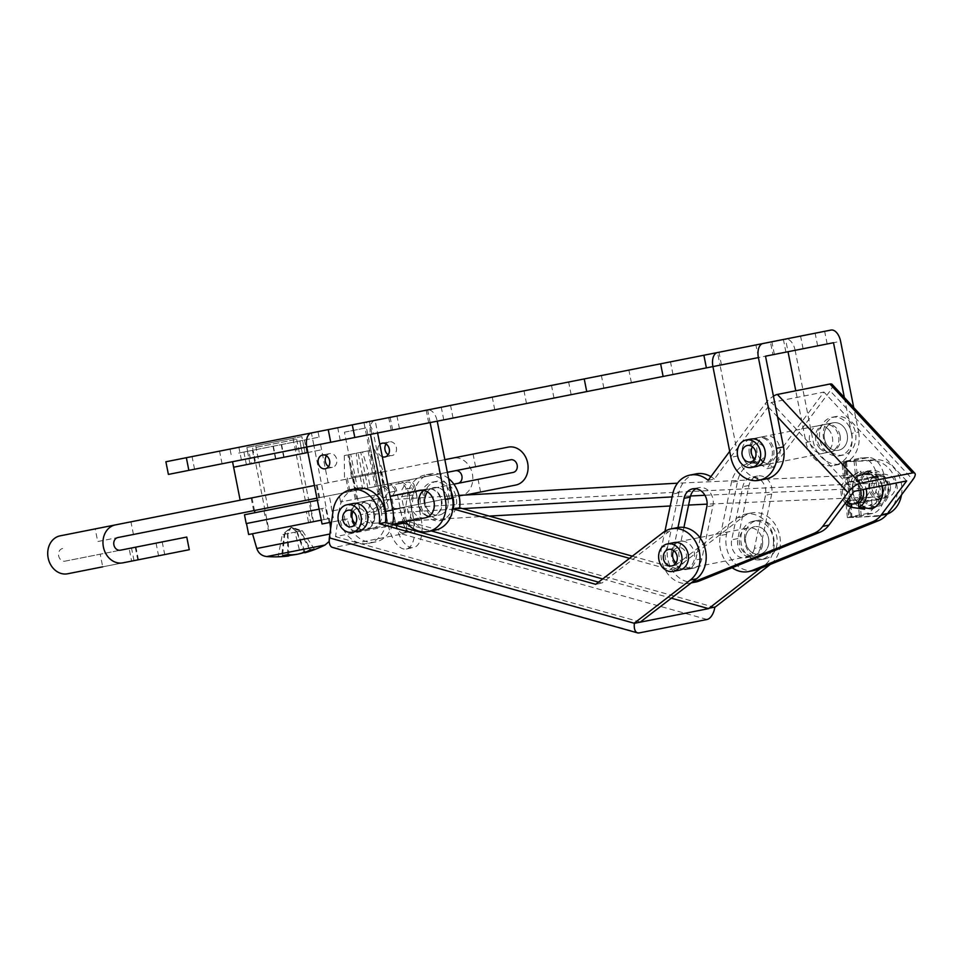 <?xml version="1.0" encoding="UTF-8"?>
<svg xmlns="http://www.w3.org/2000/svg" width="963" height="963" viewBox="0 0 963 963"><rect width="100%" height="100%" fill="white"/><g stroke="black" fill="none" stroke-linecap="round" stroke-linejoin="round"><path stroke-width="0.72" stroke-dasharray="4.82 3.61" d="M819.706 448.276A14.012 11.592 78.8 0 1 815.793 434.108A14.012 11.592 78.8 0 1 824.46 424.502A14.012 11.592 78.8 0 1 834.656 428.21A14.012 11.592 78.8 0 1 838.568 442.39A14.012 11.592 78.8 0 1 829.901 451.996A14.012 11.592 78.8 0 1 819.706 448.276M754.679 570.349A28.023 23.184 78.8 0 1 734.288 562.922A28.023 23.184 78.8 0 1 726.523 534.309L737.622 481.187A28.023 23.184 78.8 0 1 754.896 462.24A28.023 23.184 78.8 0 1 773.024 467.488L830.142 390.834L912.828 479.718M864.196 501.53A18.213 15.071 78.8 0 1 859.116 483.101A18.213 15.071 78.8 0 1 870.371 470.618A18.213 15.071 78.8 0 1 883.637 475.445A18.213 15.071 78.8 0 1 888.717 493.875A18.213 15.071 78.8 0 1 877.449 506.357A18.213 15.071 78.8 0 1 864.196 501.53M760.601 547.128A14.012 11.592 78.8 0 1 751.959 556.602A14.012 11.592 78.8 0 1 741.763 552.894A14.012 11.592 78.8 0 1 737.875 538.582L748.973 485.46A14.012 11.592 78.8 0 1 757.616 475.987A14.012 11.592 78.8 0 1 771.688 494.007L760.601 547.128L754.414 548.356L765.513 495.223A14.012 11.592 78.8 0 0 751.429 477.203A14.012 11.592 78.8 0 0 742.798 486.676L731.699 539.81A14.012 11.592 -101.2 0 0 735.576 554.11A14.012 11.592 -101.2 0 0 745.783 557.83A14.012 11.592 -101.2 0 0 754.414 548.356M726.523 534.309L720.336 535.536A28.023 23.184 -101.2 0 0 728.1 564.149A28.023 23.184 -101.2 0 0 732.157 567.713M882.289 485.761A18.213 15.071 -101.2 0 0 877.449 476.673A18.213 15.071 -101.2 0 0 864.196 471.846A18.213 15.071 -101.2 0 0 852.929 484.329A18.213 15.071 -101.2 0 0 858.021 502.758A18.213 15.071 -101.2 0 0 871.274 507.585A18.213 15.071 -101.2 0 0 880.736 500.182M720.336 535.536L731.435 482.403A28.023 23.184 78.8 0 1 748.708 463.456A28.023 23.184 78.8 0 1 766.837 468.716L773.024 467.488M828.481 429.438A14.012 11.592 -101.2 0 0 818.273 425.73A14.012 11.592 -101.2 0 0 809.618 435.324A14.012 11.592 -101.2 0 0 813.518 449.504A14.012 11.592 -101.2 0 0 823.726 453.212A14.012 11.592 -101.2 0 0 832.381 443.618A14.012 11.592 -101.2 0 0 828.481 429.438M832.164 384.418A11.207 3.768 -42.9 0 1 830.142 390.834M729.713 451.358L765.236 403.678A11.207 3.768 -42.9 0 1 773.421 396.166M708.118 480.344L714.305 479.117L771.411 402.462L823.955 392.049L766.837 468.716M906.64 480.946L823.955 392.049M854.097 491.347L771.411 402.462M695.9 488.735A14.012 11.592 -101.2 0 1 698.885 487.615A14.012 11.592 -101.2 0 1 712.969 505.623L701.871 558.757A14.012 11.592 78.8 0 1 693.24 568.23A14.012 11.592 78.8 0 1 683.044 564.511A14.012 11.592 78.8 0 1 679.156 550.21L672.981 551.438L677.976 527.507M683.911 527.435L679.156 550.21M714.305 479.117A28.023 23.184 -101.2 0 0 710.875 476.649M696.165 473.868A28.023 23.184 -101.2 0 0 678.903 492.815L667.804 545.937L661.617 547.165L664.939 531.263M695.96 581.977A28.023 23.184 78.8 0 1 675.569 574.55A28.023 23.184 78.8 0 1 667.804 545.937M760.987 459.905A14.012 11.592 78.8 0 1 757.074 445.725A14.012 11.592 78.8 0 1 765.741 436.131A14.012 11.592 78.8 0 1 775.937 439.838A14.012 11.592 78.8 0 1 779.837 454.018A14.012 11.592 78.8 0 1 771.182 463.624A14.012 11.592 78.8 0 1 763.105 461.759M754.799 461.133A14.012 11.592 78.8 0 1 750.899 446.952A14.012 11.592 78.8 0 1 759.554 437.346A14.012 11.592 78.8 0 1 769.75 441.066A14.012 11.592 78.8 0 1 773.662 455.246A14.012 11.592 78.8 0 1 764.995 464.84A14.012 11.592 78.8 0 1 754.799 461.133M691.302 582.832A28.023 23.184 78.8 0 1 689.785 583.193A28.023 23.184 78.8 0 1 669.381 575.778A28.023 23.184 78.8 0 1 661.617 547.165M700.27 538.088L695.695 559.985A14.012 11.592 78.8 0 1 687.052 569.446A14.012 11.592 78.8 0 1 676.857 565.738A14.012 11.592 78.8 0 1 672.981 551.438M673.739 550.68A8.402 6.958 78.8 0 1 677.94 547.562A8.402 6.958 78.8 0 1 686.583 556.133A8.402 6.958 78.8 0 1 681.202 564.065A8.402 6.958 78.8 0 1 676.134 562.777M768.835 540.989A14.012 11.592 78.8 0 1 759.867 554.194A14.012 11.592 78.8 0 1 745.458 539.918A14.012 11.592 78.8 0 1 754.426 526.701A14.012 11.592 78.8 0 1 768.835 540.989M773.506 541.194A19.621 16.227 78.8 0 1 760.963 559.696A19.621 16.227 78.8 0 1 740.788 539.713A19.621 16.227 78.8 0 1 753.331 521.212A19.621 16.227 78.8 0 1 773.506 541.194M744.495 538.979A19.621 16.227 78.8 0 1 757.05 520.477A19.621 16.227 78.8 0 1 777.213 540.46A19.621 16.227 78.8 0 1 764.67 558.961A19.621 16.227 78.8 0 1 744.495 538.979M308.413 511.257L310.58 522.247L327.781 518.852L325.602 507.85L308.413 511.257L311.374 510.667L313.541 521.669L310.58 522.247M311.374 510.667L266.282 519.599L306.415 511.654L308.593 522.644L268.46 530.589L313.541 521.669M308.593 522.644L321.293 520.128M248.659 534.513L327.781 518.852M324.05 519.587L321.871 508.584L246.492 523.511L325.602 507.85M306.415 511.654L321.871 508.584M376.184 494.982L340.613 502.024L376.184 494.982L380.71 487.218A6.729 5.947 78.8 0 1 387.86 492.671L383.322 500.423L390.773 498.942L395.456 522.584L402.751 521.139A11.773 5.489 78.8 0 0 402.991 522.235M383.322 500.423L388.005 524.065A28.023 13.085 78.8 0 0 406.29 549.018A28.023 13.085 78.8 0 0 413.681 518.985L408.998 495.331L401.547 496.812L406.23 520.453A11.773 5.489 -101.2 0 1 403.124 533.069A11.773 5.489 -101.2 0 1 395.456 522.584M401.86 489.89L406.386 482.138A6.729 5.947 78.8 0 1 413.524 487.579L408.998 495.331M388.005 524.065L395.299 522.62L389.317 492.382A8.402 7.439 -101.2 0 0 380.385 485.569L406.061 480.489A8.402 7.439 78.8 0 1 414.981 487.29L407.542 488.771A8.402 7.439 -101.2 0 0 398.61 481.969L398.935 483.619L406.386 482.138M395.757 524.703A28.023 13.085 78.8 0 0 413.584 547.574A28.023 13.085 78.8 0 0 420.975 517.54L414.981 487.29M401.547 496.812L406.085 489.06L413.524 487.579M387.86 492.671L395.299 491.19L390.773 498.942M395.299 522.62A28.023 13.085 78.8 0 0 395.528 523.716M406.085 489.06A6.729 5.947 -101.2 0 0 398.935 483.619L388.161 485.749A6.729 5.947 78.8 0 1 395.299 491.19M403.256 523.222A11.773 5.489 78.8 0 0 410.419 531.624A11.773 5.489 78.8 0 0 413.524 519.009L407.542 488.771M380.71 487.218L388.161 485.749L387.836 484.1A8.402 7.439 78.8 0 1 396.756 490.901L402.751 521.139M380.385 485.569L406.061 480.489M377.58 486.134L375.161 486.604L368.083 450.865L358.019 452.863L365.085 488.602L362.666 489.084L382.973 485.063L377.58 486.134L374.86 472.388L376.184 472.123L369.84 450.515L368.083 450.865M365.085 488.602L355.371 490.528L352.651 476.781L351.339 477.046L348.967 454.656L344.285 455.583L362.545 451.96L368.889 473.567L367.565 473.832L370.286 487.579L355.371 490.528M370.286 487.579L375.161 486.604M357.899 498.593L379.663 494.284L357.899 498.593M357.791 490.047L350.725 454.307L347.86 454.873L360.788 452.309L367.866 488.048M362.545 451.96L360.788 452.309M374.86 472.388L359.945 475.337L362.666 489.084M350.725 454.307L348.967 454.656M358.019 452.863L356.262 453.212L358.633 475.602L359.945 475.337M352.651 476.781L367.565 473.832M369.84 450.515L356.262 453.212M351.339 477.046L368.889 473.567M376.184 472.123L358.633 475.602M353.132 511.534A8.402 6.958 78.8 0 1 357.333 508.428A8.402 6.958 78.8 0 1 365.723 515.036A8.402 6.958 78.8 0 1 360.595 524.919A8.402 6.958 78.8 0 1 355.528 523.643M447.807 498.593A14.012 11.592 78.8 0 1 439.26 515.061A14.012 11.592 78.8 0 1 425.273 504.034A14.012 11.592 78.8 0 1 433.819 487.567A14.012 11.592 78.8 0 1 447.807 498.593M452.321 497.498A19.621 16.227 78.8 0 1 440.344 520.562A19.621 16.227 78.8 0 1 420.759 505.118A19.621 16.227 78.8 0 1 432.724 482.066A19.621 16.227 78.8 0 1 452.321 497.498M424.466 504.383A19.621 16.227 78.8 0 1 436.432 481.331A19.621 16.227 78.8 0 1 456.029 496.764A19.621 16.227 78.8 0 1 444.063 519.827A19.621 16.227 78.8 0 1 424.466 504.383M307.919 511.353L265.728 519.707L307.919 511.353M306.186 502.554L263.994 510.908L306.186 502.554M244.47 514.772L317.369 500.339M246.215 523.571L319.114 509.138M301.84 436.564L246.853 447.446L301.84 436.564L305.102 453.055L250.115 463.937L305.102 453.055L302.599 440.404L299.818 440.958L302.322 453.609L246.396 464.684L302.322 453.609M299.818 440.958L295.268 441.861L297.772 454.5M241.232 465.707L321.594 449.793L241.232 465.707M254.93 462.986L252.426 450.347L295.268 441.861M252.426 450.347L243.892 452.032L248.839 451.057L251.343 463.697M302.599 440.404L248.839 451.057M238.728 453.055L319.09 437.142L238.728 453.055M304.452 440.043L306.956 452.682M247.479 451.322L249.983 463.973M243.892 452.032L246.396 464.684M312.903 445.797L232.54 461.71L312.903 445.797M272.986 446.266L275.49 458.918M273.384 446.194L275.887 458.833M299.902 440.946L302.406 453.585M281.208 444.641L283.712 457.293M281.617 444.557L284.121 457.208M319.09 437.142L318.007 431.641L230.025 449.059L311.41 432.953L313.914 445.592L377.592 432.989L375.089 420.337A12.892 7.247 78.8 0 0 370.478 434.397L377.592 432.989M766.175 478.9A28.023 23.184 78.8 0 1 737.995 455.908L720.035 365.182L833.501 342.72M606.269 387.704L631.391 382.732L606.269 387.704M196.934 468.752L222.056 463.781L196.934 468.752M472.075 414.283L672.993 374.499L472.075 414.283M721.456 364.905L718.952 352.253L717.531 352.53L720.035 365.182L721.456 364.905L712.921 366.59M392.471 524.438A28.023 23.184 78.8 0 1 375.534 541.964A28.023 23.184 78.8 0 1 347.354 518.973L329.165 522.572L313.914 445.592L306.812 447.001M168.393 474.41L827.157 343.972L772.952 354.697L770.448 342.058L785.519 339.072A12.892 7.247 -101.2 0 1 795.137 350.315L840.603 341.311M374.342 433.627L399.452 428.655L374.342 433.627M528.868 403.028L553.99 398.056L528.868 403.028M526.364 390.388L551.486 385.417L526.364 390.388M371.838 420.987L396.949 416.016L371.838 420.987M830.997 330.068L785.519 339.072L788.023 351.724M430.124 422.588L427.62 409.937L363.954 422.54A12.892 7.247 -101.2 0 1 373.572 433.783L437.238 421.18A12.892 7.247 78.8 0 0 427.62 409.937L824.653 331.32L755.919 344.935L758.423 357.574M165.889 461.759L363.954 422.54L381.697 512.172L388.811 510.763L373.572 433.783M328.227 429.618L390.147 417.352L328.227 429.618M469.571 401.631L670.489 361.847L469.571 401.631M194.43 456.113L219.552 451.141L194.43 456.113M603.765 375.064L628.887 370.093L603.765 375.064M372.813 528.218A14.012 11.592 78.8 0 1 358.718 516.722A14.012 11.592 78.8 0 1 367.372 500.724A14.012 11.592 78.8 0 1 381.456 512.22A14.012 11.592 78.8 0 1 372.813 528.218L365.699 529.626A14.012 11.592 78.8 0 1 351.615 518.13A14.012 11.592 78.8 0 1 360.258 502.132A14.012 11.592 78.8 0 1 374.354 513.628A14.012 11.592 78.8 0 1 365.699 529.626M326.433 455.824A7.006 5.79 78.8 0 1 329.683 453.609A7.006 5.79 78.8 0 1 336.725 459.363A7.006 5.79 78.8 0 1 332.404 467.356A7.006 5.79 78.8 0 1 328.552 466.561M844.346 397.514L851.461 433.434L858.575 432.026L853.736 407.602M749.358 453.657A14.012 11.592 78.8 0 1 758.013 437.659A14.012 11.592 78.8 0 1 772.097 449.155A14.012 11.592 78.8 0 1 763.454 465.153A14.012 11.592 78.8 0 1 749.358 453.657M382.287 456.751A7.006 5.79 78.8 0 1 377.905 451.214A7.006 5.79 78.8 0 1 379.855 444.425M432.459 516.409L425.357 517.817A14.012 11.592 78.8 0 1 411.261 506.321A14.012 11.592 78.8 0 1 419.904 490.323L427.018 488.915A14.012 11.592 78.8 0 1 441.102 500.411A14.012 11.592 78.8 0 1 432.459 516.409A14.012 11.592 78.8 0 1 418.375 504.913A14.012 11.592 78.8 0 1 427.018 488.915M405.664 521.705A28.023 23.184 78.8 0 1 399.898 508.572L381.697 512.172M840.097 435.685A14.012 11.592 78.8 0 1 831.442 451.683A14.012 11.592 78.8 0 1 817.358 440.187A14.012 11.592 78.8 0 1 826.001 424.189A14.012 11.592 78.8 0 1 840.097 435.685M851.461 433.434A28.023 23.184 78.8 0 1 834.175 465.43A28.023 23.184 78.8 0 1 805.983 442.438L795.763 390.797M858.575 432.026A28.023 23.184 78.8 0 1 841.277 464.022A28.023 23.184 78.8 0 1 813.097 441.042L795.137 350.315M329.165 522.572L322.051 523.98M332.404 467.356L325.301 468.764M329.683 453.609L322.581 455.018M347.354 518.973L331.537 522.102M375.534 541.964L368.432 543.373A28.023 23.184 78.8 0 1 340.24 520.381M386.019 522.62A28.023 23.184 78.8 0 1 368.432 543.373M367.372 500.724L360.258 502.132M763.454 465.153L756.34 466.561A14.012 11.592 78.8 0 1 742.256 455.066A14.012 11.592 78.8 0 1 750.899 439.068L833.115 422.793A14.012 11.592 78.8 0 1 847.199 434.277A14.012 11.592 78.8 0 1 838.556 450.275A14.012 11.592 78.8 0 1 824.46 438.791A14.012 11.592 78.8 0 1 833.115 422.793A14.012 11.592 78.8 0 1 844.972 428.667A14.012 11.592 78.8 0 1 838.556 450.275A14.012 11.592 78.8 0 1 826.687 444.4A14.012 11.592 78.8 0 1 833.115 422.793L826.001 424.189M382.227 443.209L389.329 441.8A7.006 5.79 78.8 0 1 396.383 447.554A7.006 5.79 78.8 0 1 392.061 455.547A7.006 5.79 78.8 0 1 388.197 454.741M386.079 444.015A7.006 5.79 78.8 0 1 389.329 441.8M384.947 456.956L392.061 455.547M399.898 508.572L388.811 510.763M435.18 530.156A28.023 23.184 78.8 0 1 407 507.164M632.342 556.169L676.074 568.411L669.887 569.639L737.177 517.901A28.023 23.184 78.8 0 1 745.386 514.146A28.023 23.184 78.8 0 1 772.085 531.913A28.023 23.184 78.8 0 1 764.49 565.365L760.71 568.278M676.074 568.411L743.352 516.686A28.023 23.184 78.8 0 1 751.573 512.918A28.023 23.184 78.8 0 1 778.273 530.685A28.023 23.184 78.8 0 1 770.677 564.149L770.388 564.366M768.691 543.686A14.012 11.592 78.8 0 1 759.867 554.194A14.012 11.592 78.8 0 1 745.603 537.222A14.012 11.592 78.8 0 1 754.426 526.701A14.012 11.592 78.8 0 1 768.691 543.686M427.428 491.816A14.012 11.592 78.8 0 1 433.819 487.567A14.012 11.592 78.8 0 1 448.072 504.54A14.012 11.592 78.8 0 1 439.26 515.061A14.012 11.592 78.8 0 1 424.996 498.076M714.775 607.4L409.696 521.946L413.464 494.85A28.023 23.184 78.8 0 1 431.099 473.82A28.023 23.184 78.8 0 1 448.589 478.551M762.503 544.914A14.012 11.592 -101.2 0 0 748.239 527.929A14.012 11.592 -101.2 0 0 739.428 538.449A14.012 11.592 -101.2 0 0 753.692 555.422A14.012 11.592 -101.2 0 0 762.503 544.914M418.821 499.303A14.012 11.592 -101.2 0 0 433.073 516.276A14.012 11.592 -101.2 0 0 441.897 505.768A14.012 11.592 -101.2 0 0 427.632 488.795A14.012 11.592 -101.2 0 0 423.937 490.372M403.666 522.102L407.277 496.065A28.023 23.184 78.8 0 1 424.912 475.048A28.023 23.184 78.8 0 1 451.214 491.792M407.939 524.402L431.231 530.938M602.694 578.968L671.319 598.192M629.525 558.335L669.887 569.639M409.696 521.946A11.207 5.814 -74.4 0 1 402.016 534.008L334.029 547.466A11.207 5.814 -74.4 0 1 332.5 547.429M394.409 524.979L335.533 536.632L339.289 509.535A28.023 23.184 78.8 0 1 356.924 488.506M335.533 536.632L640.6 622.098M350.821 512.761A14.012 11.592 -101.2 0 0 365.085 529.746A14.012 11.592 -101.2 0 0 373.897 519.226A14.012 11.592 -101.2 0 0 359.644 502.253A14.012 11.592 -101.2 0 0 350.821 512.761M598.529 582.158L601.899 583.096L669.177 531.371A28.023 23.184 78.8 0 1 677.398 527.604M671.44 551.907A14.012 11.592 -101.2 0 0 685.692 568.88A14.012 11.592 -101.2 0 0 694.516 558.371A14.012 11.592 -101.2 0 0 680.251 541.399A14.012 11.592 -101.2 0 0 671.44 551.907M365.085 529.746L358.91 530.974A14.012 11.592 78.8 0 1 344.646 513.989A14.012 11.592 78.8 0 1 353.457 503.48L390.111 496.222M685.692 568.88L679.517 570.108A14.012 11.592 78.8 0 1 665.252 553.135A14.012 11.592 78.8 0 1 674.064 542.614L699.848 537.51M595.712 584.324L601.899 583.096M366.891 513.11L371.995 523.366L376.557 511.197L365.615 513.435L366.891 513.11L372.621 497.955L379.338 492.863L376.557 511.197L385.982 503.517L388.402 499.833L366.891 513.11M344.465 432.182L366.458 427.837L344.465 432.182L360.812 514.772L365.615 513.435M846.465 501.603A11.207 9.269 78.8 0 1 842.649 494.681A11.207 9.269 78.8 0 1 849.559 481.885A11.207 9.269 78.8 0 1 860.597 490.059M470.04 454.68L437.334 461.157L470.04 454.68M472.544 467.332L439.838 473.796L472.544 467.332M115.391 524.907L95.205 528.904L97.708 541.543L133.448 534.465L97.708 541.543M349.148 478.611L381.842 472.147L349.148 478.611M256.772 496.908L317.128 484.955L256.772 496.908M444.858 459.664L314.432 485.496M513.159 472.424L391.532 496.511L394.036 509.15L460.41 496.017A19.332 16.046 78.8 0 0 472.388 473.928A19.332 16.046 78.8 0 0 452.899 458.075L508.151 447.133M452.899 458.075L60.127 535.849M351.651 491.262L384.345 484.786L351.651 491.262M259.276 509.559L319.644 497.606L259.276 509.559M447.362 472.315L316.935 498.136M510.655 459.784L117.895 537.547M460.41 496.017L515.662 485.075M62.631 548.489A6.44 5.345 78.8 0 0 58.647 555.856A6.44 5.345 78.8 0 0 65.135 561.14L120.399 550.198M391.532 496.511L478.081 479.369L449.179 485.099L451.683 497.739L424.731 503.071L465.574 494.994M451.683 497.739L394.036 509.15M449.179 485.099L453.874 484.16M446.784 485.569L449.288 498.22M416.088 491.648L418.592 504.287M443.04 486.315L445.544 498.954M422.227 490.432L424.731 503.071M67.639 573.779L158.57 555.783L102.716 566.834L100.212 554.194L129.126 548.465L131.63 561.116M122.903 562.837L189.278 549.704M65.135 561.14L129.126 548.465M134.013 560.647L131.51 547.995M138.455 559.756L135.952 547.116L135.265 547.249L186.774 537.053M135.952 547.116L100.212 554.194M156.066 543.132L158.57 555.783M135.265 547.249L137.769 559.9M162.205 541.916L164.721 554.568M901.488 494.922A28.023 23.184 78.8 0 0 901.777 486.327A28.023 23.184 78.8 0 0 875.812 459.736L843.576 461.759L853.976 460.374L855.565 476.516L868.855 473.88L861.897 474.253A11.773 6.572 -93.1 0 1 862.415 474.193A11.773 6.572 -93.1 0 1 869.577 485.123A11.773 6.572 -93.1 0 1 864.184 497.63L845.791 501.446L850.449 501.362L852.038 517.504L850.173 517.071L859.453 516.036L857.864 499.893L871.154 497.257A11.773 6.572 86.9 0 0 876.535 484.75A11.773 6.572 86.9 0 0 869.372 473.82A11.773 6.572 86.9 0 0 868.855 473.88M853.976 460.374L867.266 457.738A28.023 15.649 -93.1 0 1 868.506 457.581A28.023 15.649 -93.1 0 1 885.551 483.619A28.023 15.649 -93.1 0 1 872.743 513.399L859.453 516.036M887.152 514.158A28.023 23.184 78.8 0 1 883.998 515.061A28.023 23.184 78.8 0 1 881.289 515.398L852.038 517.504M867.266 457.738L860.308 458.111L841.903 461.927L871.178 460.651A28.023 23.184 78.8 0 1 897.131 487.242A28.023 23.184 78.8 0 1 879.363 515.975A28.023 23.184 78.8 0 1 876.655 516.324L847.38 517.588L848.776 517.143L847.187 501.001M860.308 458.111A28.023 15.649 -93.1 0 1 861.548 457.955A28.023 15.649 -93.1 0 1 878.593 483.992A28.023 15.649 -93.1 0 1 865.773 513.773L848.776 517.143M857.864 499.893L848.584 500.929L850.173 517.071M844.695 461.409L846.284 477.552L855.565 476.516M848.584 500.929L850.449 501.362L848.15 477.985L846.284 477.552M846.561 461.843L848.15 477.985L843.492 478.069L861.897 474.253M845.634 462.023L851.111 517.685M872.021 504.841L871.503 499.592L851.412 503.565A11.773 9.738 78.8 0 1 844.07 492.984A11.773 9.738 78.8 0 1 849.27 481.729L869.36 477.756L868.843 472.508A16.816 13.903 -101.2 0 0 859.983 489.228A16.816 13.903 -101.2 0 0 872.021 504.841L864.293 506.369L864.437 507.838M869.36 477.756A11.773 9.738 78.8 0 1 871.623 476.938A11.773 9.738 78.8 0 1 876.33 477.383L875.812 472.135L868.084 473.664L867.795 470.799L855.866 477.552A15.42 12.748 78.8 0 1 866.098 488.963M871.539 508.861L871.262 505.996L878.99 504.468A16.816 13.903 -101.2 0 0 887.85 487.747A16.816 13.903 -101.2 0 0 875.812 472.135M878.99 504.468L878.473 499.219A11.773 9.738 78.8 0 1 876.198 500.038A11.773 9.738 78.8 0 1 871.503 499.592M855.842 460.808L861.319 516.469M888.307 487.049A11.773 9.738 78.8 0 1 880.832 499.111A11.773 9.738 78.8 0 1 868.795 488.097A11.773 9.738 78.8 0 1 876.27 476.023A11.773 9.738 78.8 0 1 888.307 487.049M858.382 503.192L878.473 499.219M876.33 477.383L856.239 481.356A11.773 9.738 78.8 0 1 863.137 489.553M864.293 506.369A16.816 13.903 78.8 0 1 852.255 490.769A16.816 13.903 78.8 0 1 861.115 474.037L868.843 472.508M856.239 481.356L855.866 477.552M849.27 481.729L848.897 477.925L860.838 471.172L861.115 474.037M868.084 473.664A16.816 13.903 78.8 0 1 880.122 489.276A16.816 13.903 78.8 0 1 871.262 505.996M845.297 503.168A15.42 12.748 78.8 0 1 841.06 493.152A15.42 12.748 78.8 0 1 847.5 478.611A15.42 12.748 78.8 0 1 848.897 477.925M867.795 470.799A19.621 16.227 78.8 0 1 881.879 485.846M864.581 509.234A19.621 16.227 78.8 0 1 849.932 490.889A19.621 16.227 78.8 0 1 858.129 472.388A19.621 16.227 78.8 0 1 860.838 471.172M257.542 496.752L316.309 485.123L257.542 496.752M260.479 511.606L319.247 499.966L260.479 511.606M302.551 503.276L268.388 510.041L302.551 503.276M320.523 484.281L240.16 500.194L320.523 484.281M289.803 438.935L255.652 445.7L289.803 438.935M752.428 446.76A8.402 6.958 78.8 0 1 756.629 443.642A8.402 6.958 78.8 0 1 763.743 447.169A8.402 6.958 78.8 0 1 759.891 460.145A8.402 6.958 78.8 0 1 754.823 458.857M848.632 425.526A19.621 16.227 78.8 0 1 839.64 455.776A19.621 16.227 78.8 0 1 823.028 447.542A19.621 16.227 78.8 0 1 832.02 417.292A19.621 16.227 78.8 0 1 848.632 425.526M826.748 446.808A19.621 16.227 78.8 0 1 835.728 416.558A19.621 16.227 78.8 0 1 852.339 424.791A19.621 16.227 78.8 0 1 843.347 455.042A19.621 16.227 78.8 0 1 826.748 446.808M278.138 556.47C289.815 556.241 291.295 555.94 282.544 555.603L284.759 534.224L291.223 527.23L282.291 534.706L294.967 532.202L300.263 553.34A111.997 62.776 84 0 0 304.826 551.185A109.12 82.686 -139.1 0 0 307.45 550.716A109.12 82.686 -139.1 0 0 310.05 550.15L304.344 552.87L296.736 531.853L302.334 530.745L287.877 533.598L282.291 534.706L278.138 556.47A109.12 56.191 106.7 0 0 281.69 555.771L288.84 555.591M287.781 554.568L287.492 533.683L291.223 527.23L300.48 531.107L310.905 549.981M325.025 545.022L271.795 555.567M296.604 554.399L300.263 553.34M314.456 549.283L302.334 530.745L291.223 527.23L284.145 534.345L281.69 555.771M310.05 550.15L299.854 531.227L296.736 531.853L291.223 527.23L299.854 531.227L297.122 531.769L291.223 527.23L287.877 533.598L288.804 554.664M304.826 551.185L297.122 531.769L294.967 532.202M259.167 532.431L329.49 518.503L259.167 532.431M309.195 522.524L269.014 530.481L309.195 522.524M256.483 447.253L296.664 439.297L256.483 447.253M737.875 538.582L731.699 539.81M737.622 481.187L731.435 482.403M748.973 485.46L742.798 486.676M771.688 494.007L765.513 495.223M777.526 416.895L765.236 403.678M678.903 492.815L672.716 494.031M712.969 505.623L706.794 506.851M701.871 558.757L695.695 559.985M380.951 494.031L379.314 485.785M413.681 518.985L420.975 517.54M355.275 499.111L353.65 490.865M406.23 520.453L413.524 519.009M396.756 490.901L389.317 492.382M774.384 354.42L771.881 341.769M391.231 430.28L388.727 417.641M494.765 409.781L492.262 397.141M443.774 419.88L441.271 407.241M571.143 394.661L568.639 382.01M241.4 459.953L238.896 447.301M817.647 345.849L815.143 333.21M803.082 348.738L800.578 336.087M340.24 440.38L337.736 427.741M805.983 442.438L813.097 441.042M737.995 455.908L730.881 457.317M743.352 516.686L737.177 517.901M770.677 564.149L764.49 565.365M333.102 510.763L339.289 509.535M413.464 494.85L407.277 496.065M402.016 534.008L707.083 619.474M639.095 632.932L334.029 547.466M663.001 532.599L669.177 531.371M870.083 488.06A11.207 7.415 -92.2 0 1 869.902 486.748A11.207 7.415 -92.2 0 1 876.824 474.278A11.207 7.415 -92.2 0 1 884.419 482.896A11.207 7.415 -92.2 0 1 884.6 484.196A11.207 7.415 -92.2 0 1 877.678 496.679A11.207 7.415 -92.2 0 1 870.083 488.06L704.916 495.271M690.531 495.981L672.114 496.908M462.565 508.608L366.999 514.603M884.419 482.896C730.387 488.807 561.826 497.69 378.724 509.547M890.426 486.568A11.207 9.269 78.8 0 1 883.312 498.052A11.207 9.269 78.8 0 1 872.033 488.855A11.207 9.269 78.8 0 1 871.84 487.543A11.207 9.269 78.8 0 1 878.954 476.059A11.207 9.269 78.8 0 1 890.233 485.256A11.207 9.269 78.8 0 1 890.426 486.568M881.289 515.398L876.655 516.324M872.743 513.399L865.773 513.773M875.812 459.736L871.178 460.651M871.154 497.257L864.184 497.63M844.888 477.624L843.311 461.482M329.876 534.032L256.796 548.501M870.371 470.618L864.196 471.846M754.896 462.24L748.708 463.456M824.46 424.502L818.273 425.73M757.616 475.987L751.429 477.203M751.959 556.602L745.783 557.83M829.901 451.996L823.726 453.212M877.449 506.357L871.274 507.585M771.182 463.624L764.995 464.84M691.181 582.916L689.785 583.193M765.741 436.131L759.554 437.346M698.885 487.615L692.71 488.831M693.24 568.23L687.052 569.446M668.671 549.404L677.94 547.562M671.933 565.895L681.202 564.065M679.517 570.108L753.692 555.422M700.414 537.402L748.239 527.929M753.331 521.212L757.05 520.477M760.963 559.696L764.67 558.961M266.282 519.599L268.46 530.589M331.164 506.743L333.342 517.745M406.29 549.018L413.584 547.574M403.124 533.069L410.419 531.624M340.613 502.024L338.988 493.766M379.663 494.284L370.948 450.299M356.563 498.858L347.86 454.873M380.253 471.316L382.973 485.063M347.258 477.853L349.978 491.599M344.285 455.583L344.513 478.394M374.523 449.589L382.997 470.775M348.064 510.258L357.333 508.428M351.326 526.761L360.595 524.919M358.91 530.974L392.507 524.317M425.357 517.817L433.073 516.276M419.904 490.323L427.632 488.795M432.724 482.066L436.432 481.331M440.344 520.562L444.063 519.827M263.994 510.908L265.728 519.707M310.17 501.759L311.916 510.559M329.695 497.895L331.441 506.694M328.13 482.776L320.51 444.292M246.853 447.446L247.611 451.298M231.12 454.56L230.025 449.059M553.99 398.056L551.486 385.417M392.651 430.004L390.147 417.352M526.496 403.509L523.992 390.858M603.897 388.173L601.394 375.534M371.971 434.096L369.467 421.457M399.452 428.655L396.949 416.016M631.391 382.732L628.887 370.093M827.157 343.972L824.653 331.32M428.704 422.865L426.2 410.226M785.916 352.133L783.413 339.494M453.055 418.05L450.552 405.399M194.562 469.234L192.058 456.582M222.056 463.781L219.552 451.141M672.993 374.499L670.489 361.847M834.175 465.43L841.277 464.022M758.013 437.659L750.899 439.068M831.442 451.683L756.34 466.561M751.573 512.918L745.386 514.146M431.099 473.82L424.912 475.048M359.644 502.253L353.457 503.48M680.251 541.399L674.064 542.614M360.812 514.772C360.824 519.189 364.556 522.054 371.995 523.366L489.24 516.072M858.912 502.891L883.312 498.052C885.996 496.463 894.41 498.942 896.023 484.774C894.386 479.249 892.304 476.228 889.752 475.686C884.66 473.88 885.984 474.241 876.824 474.278L677.507 483.185M458.966 495.391L388.402 499.833C385.08 500.712 382.058 498.389 379.338 492.863L366.458 427.837M849.559 481.885L880.519 475.71C877.269 475.806 875.006 479.55 873.706 486.941C876.402 493.947 879.351 497.185 882.565 496.655L707.107 504.143M688.593 505.057L670.224 505.984M439.838 473.796L437.334 461.157M475.578 466.73L473.074 454.079M133.448 534.465L130.944 521.826M251.15 498.015L253.654 510.667M381.842 472.147L384.345 484.786M346.102 479.225L348.606 491.864M317.128 484.955L319.644 497.606M480.585 492.021L478.081 479.369M444.846 499.099L442.342 486.447M868.506 457.581L861.548 457.955M869.372 473.82L862.415 474.193M883.998 515.061L879.363 515.975M847.464 501.278L849.053 517.42M847.38 517.588L845.791 501.446M843.492 478.069L841.903 461.927M843.576 461.759L845.165 477.901M880.832 499.111L876.198 500.038M876.27 476.023L871.623 476.938M847.5 478.611L858.129 472.388M316.309 485.123L319.247 499.966M251.981 497.859L254.485 510.498M255.652 445.7L268.388 510.041M293.041 438.297L305.777 502.638M747.36 445.484L756.629 443.642M750.622 461.975L759.891 460.145M832.02 417.292L835.728 416.558M839.64 455.776L843.347 455.042M329.202 541.411L331.152 533.779L330.61 528.771M329.912 522.428L329.49 518.503M252.679 448.012L269.014 530.481M296.664 439.297L312.999 521.777"/><path stroke-width="1.44" d="M914.85 473.302A11.207 3.768 137.1 0 0 912.623 472.917L829.937 384.02A11.207 3.768 -42.9 0 1 832.164 384.418L914.85 473.302A11.207 3.768 137.1 0 1 912.828 479.718L887.645 513.508A28.023 23.184 78.8 0 1 878.593 520.646L758.158 569.314A28.023 23.184 78.8 0 1 754.679 570.349L748.504 571.577A28.023 23.184 -101.2 0 0 751.983 570.529L872.406 521.862A28.023 23.184 -101.2 0 0 881.458 514.736L906.64 480.946L854.097 491.347L828.926 525.136A28.023 23.184 78.8 0 1 819.862 532.274L699.439 580.942A28.023 23.184 78.8 0 1 695.96 581.977L691.181 582.916M912.623 472.917L860.079 483.318A11.207 3.768 137.1 0 0 847.922 492.562L822.739 526.364A28.023 23.184 78.8 0 1 813.687 533.49L693.264 582.158A28.023 23.184 78.8 0 1 691.302 582.832M732.157 567.713A28.023 23.184 -101.2 0 0 748.504 571.577M664.939 531.263L672.716 494.031A28.023 23.184 78.8 0 1 689.99 475.084A28.023 23.184 78.8 0 1 708.118 480.344L729.713 451.358M773.421 396.166A11.207 3.768 -42.9 0 1 777.394 394.433L860.079 483.318M829.937 384.02L777.394 394.433M880.736 500.182A18.213 15.071 -101.2 0 0 882.289 485.761M695.9 488.735A14.012 11.592 -101.2 0 0 690.254 497.089L683.911 527.435M710.875 476.649A28.023 23.184 -101.2 0 0 696.165 473.868L689.99 475.084M763.105 461.759A14.012 11.592 78.8 0 1 760.987 459.905M677.976 527.507L684.079 498.304A14.012 11.592 78.8 0 1 692.71 488.831A14.012 11.592 78.8 0 1 706.794 506.851L700.27 538.088M676.134 562.777A8.402 6.958 78.8 0 1 672.559 555.495A8.402 6.958 78.8 0 1 673.739 550.68M663.29 557.324A8.402 6.958 78.8 0 1 668.671 549.404A8.402 6.958 78.8 0 1 677.314 557.962A8.402 6.958 78.8 0 1 671.933 565.895A8.402 6.958 78.8 0 1 663.29 557.324M681.985 558.179A14.012 11.592 78.8 0 1 673.029 571.396A14.012 11.592 78.8 0 1 658.62 557.12A14.012 11.592 78.8 0 1 667.576 543.902A14.012 11.592 78.8 0 1 681.985 558.179M321.293 520.128L248.659 534.513L246.492 523.511M395.528 523.716A28.023 13.085 78.8 0 0 395.757 524.703M402.991 522.235A11.773 5.489 78.8 0 0 403.256 523.222M355.528 523.643A8.402 6.958 78.8 0 1 352.205 518.299A8.402 6.958 78.8 0 1 353.132 511.534M342.936 520.14A8.402 6.958 78.8 0 1 348.064 510.258A8.402 6.958 78.8 0 1 356.454 516.878A8.402 6.958 78.8 0 1 351.326 526.761A8.402 6.958 78.8 0 1 342.936 520.14M360.956 515.783A14.012 11.592 78.8 0 1 352.41 532.25A14.012 11.592 78.8 0 1 338.422 521.224A14.012 11.592 78.8 0 1 346.969 504.756A14.012 11.592 78.8 0 1 360.956 515.783M317.369 500.339L244.47 514.772L246.215 523.571L319.114 509.138M307.895 452.502L233.624 467.211L307.895 452.502M331.537 522.102L322.051 523.98L306.812 447.001A12.892 7.247 -101.2 0 1 311.41 432.953L318.007 431.641M772.952 354.697L765.513 356.178L783.473 446.904A28.023 23.184 78.8 0 1 766.175 478.9L759.073 480.308A28.023 23.184 78.8 0 1 730.881 457.317L712.921 366.59L168.393 474.41L165.889 461.759L718.952 352.253M844.346 397.514L833.501 342.72L765.513 356.178M853.736 407.602L840.603 341.311A12.892 7.247 78.8 0 0 830.997 330.068L763.009 343.526A12.892 7.247 78.8 0 0 758.399 357.586L712.921 366.59A12.892 7.247 -101.2 0 1 717.531 352.53L763.009 343.526M770.448 342.058L755.919 344.935M377.592 432.989L392.832 509.969A28.023 23.184 78.8 0 1 392.471 524.438M328.552 466.561A7.006 5.79 78.8 0 1 326.433 455.824M783.473 446.904L776.359 448.313L758.399 357.586M379.855 444.425A7.006 5.79 78.8 0 1 382.227 443.209A7.006 5.79 78.8 0 1 389.269 448.963A7.006 5.79 78.8 0 1 384.947 456.956A7.006 5.79 78.8 0 1 382.287 456.751M390.111 496.222L419.904 490.323A14.012 11.592 78.8 0 1 434 501.819A14.012 11.592 78.8 0 1 425.357 517.817L392.507 524.317M430.124 422.588L445.363 499.568A28.023 23.184 78.8 0 1 428.078 531.552A28.023 23.184 78.8 0 1 405.664 521.705M795.763 390.797L788.023 351.724M392.832 509.969L385.718 511.377L370.478 434.397M325.301 468.764A7.006 5.79 78.8 0 1 318.247 463.022A7.006 5.79 78.8 0 1 322.581 455.018A7.006 5.79 78.8 0 1 329.623 460.771A7.006 5.79 78.8 0 1 325.301 468.764M385.718 511.377A28.023 23.184 78.8 0 1 386.019 522.62M776.359 448.313A28.023 23.184 78.8 0 1 759.073 480.308M746.265 439.983L750.899 439.068A14.012 11.592 78.8 0 1 764.995 450.564A14.012 11.592 78.8 0 1 756.34 466.561L751.706 467.476A14.012 11.592 78.8 0 1 739.849 461.59A14.012 11.592 78.8 0 1 746.265 439.983A14.012 11.592 78.8 0 1 758.134 445.869A14.012 11.592 78.8 0 1 751.706 467.476M445.363 499.568L452.478 498.16L437.238 421.18M388.197 454.741A7.006 5.79 78.8 0 1 386.079 444.015M452.478 498.16A28.023 23.184 78.8 0 1 435.18 530.156L428.078 531.552M424.996 498.076A14.012 11.592 78.8 0 1 427.428 491.816M770.388 564.366L714.775 607.4A11.207 5.814 105.6 0 1 707.083 619.474L639.095 632.932A11.207 5.814 105.6 0 1 637.578 632.884A11.207 5.814 105.6 0 1 634.412 623.314L708.587 608.628L671.319 598.192M448.589 478.551A28.023 23.184 78.8 0 1 459.616 507.778L632.342 556.169M423.937 490.372A14.012 11.592 -101.2 0 0 418.821 499.303M407.939 524.402L403.521 523.174L403.666 522.102M431.231 530.938L602.694 578.968M760.71 568.278L708.587 608.628M451.214 491.792A28.023 23.184 78.8 0 1 453.429 509.006L629.525 558.335M459.616 507.778L453.429 509.006M714.811 607.087L708.636 608.315M637.578 632.884L332.5 547.429A11.207 5.814 -74.4 0 1 329.346 537.86L333.102 510.763A28.023 23.184 78.8 0 1 350.737 489.734A28.023 23.184 78.8 0 1 379.253 523.691L385.441 522.464L598.529 582.158M403.521 523.174L394.409 524.979M350.737 489.734L356.924 488.506A28.023 23.184 78.8 0 1 385.441 522.464M379.253 523.691L595.712 584.324L663.001 532.599A28.023 23.184 78.8 0 1 671.211 528.831L677.398 527.604A28.023 23.184 78.8 0 1 705.915 561.561A28.023 23.184 78.8 0 1 696.502 578.835L640.648 621.785M346.969 504.756L353.457 503.48A14.012 11.592 78.8 0 1 367.722 520.453A14.012 11.592 78.8 0 1 358.91 530.974L352.41 532.25M671.211 528.831A28.023 23.184 78.8 0 1 699.74 562.789A28.023 23.184 78.8 0 1 690.315 580.063L634.461 623.001M667.576 543.902L674.064 542.614A14.012 11.592 78.8 0 1 688.328 559.599A14.012 11.592 78.8 0 1 679.517 570.108L673.029 571.396M860.597 490.059A11.207 9.269 78.8 0 1 860.838 491.082A11.207 9.269 78.8 0 1 853.916 503.878A11.207 9.269 78.8 0 1 846.465 501.603M95.205 528.904L115.391 524.907A19.332 16.046 78.8 0 0 103.402 546.984A19.332 16.046 78.8 0 0 122.903 562.837L189.278 549.704L186.774 537.053L120.399 550.198A6.44 5.345 78.8 0 1 113.899 544.914A6.44 5.345 78.8 0 1 117.895 537.547L316.935 498.136M465.574 494.994L515.662 485.075A19.332 16.046 78.8 0 0 527.652 462.986A19.332 16.046 78.8 0 0 508.151 447.133L444.858 459.664M314.432 485.496L60.127 535.849A19.332 16.046 78.8 0 0 48.15 557.926A19.332 16.046 78.8 0 0 67.639 573.779L102.716 566.834M453.874 484.16L513.159 472.424A6.44 5.345 78.8 0 0 517.155 465.069A6.44 5.345 78.8 0 0 510.655 459.784L447.362 472.315M457.906 483.366A6.44 5.345 78.8 0 0 461.903 475.999A6.44 5.345 78.8 0 0 455.403 470.714M901.488 494.922A28.023 23.184 78.8 0 1 887.152 514.158M863.137 489.553A11.773 9.738 78.8 0 1 863.582 491.949A11.773 9.738 78.8 0 1 858.382 503.192L858.755 507.007L871.539 508.861A19.621 16.227 78.8 0 0 881.879 485.846M864.437 507.838L864.581 509.234L851.786 507.381L851.461 503.962M851.786 507.381A15.42 12.748 78.8 0 1 845.297 503.168M866.098 488.963A15.42 12.748 78.8 0 1 858.755 507.007M754.823 458.857A8.402 6.958 78.8 0 1 752.777 456.618A8.402 6.958 78.8 0 1 752.428 446.76M743.508 458.448A8.402 6.958 78.8 0 1 747.36 445.484A8.402 6.958 78.8 0 1 754.474 449.011A8.402 6.958 78.8 0 1 750.622 461.975A8.402 6.958 78.8 0 1 743.508 458.448M310.05 550.15C302.093 553.809 303.574 553.508 314.456 549.283A109.12 56.191 -129.1 0 1 310.905 549.981C301.648 553.894 293.932 555.422 287.781 554.568A109.12 82.686 116.7 0 1 285.156 555.121A109.12 82.686 116.7 0 1 282.544 555.603L288.274 556.048A112.105 112.105 0 0 1 266.751 556.554L325.025 545.022L329.202 541.411M304.224 552.545L304.934 552.75A112.105 112.105 0 0 0 325.025 545.022M288.84 555.591L296.604 554.399M271.795 555.567L266.751 556.554C261.755 555.952 258.445 553.268 256.796 548.501L329.876 534.032M878.593 520.646L872.406 521.862M887.645 513.508L881.458 514.736M828.926 525.136L822.739 526.364M758.158 569.314L751.983 570.529M819.862 532.274L813.687 533.49M847.922 492.562L777.526 416.895M699.439 580.942L693.264 582.158M690.254 497.089L684.079 498.304M663.122 376.449L660.618 363.809M706.385 367.878L703.881 355.239M188.856 470.353L186.353 457.714M586.732 391.58L584.228 378.928M354.805 437.503L352.302 424.852M329.346 537.86L634.412 623.314M690.315 580.063L696.502 578.835M704.916 495.271L690.531 495.981M672.114 496.908L462.565 508.608M240.16 500.194L232.54 461.71M330.73 442.27L328.227 429.618M677.507 483.185L458.966 495.391M707.107 504.143L688.593 505.057M670.224 505.984L489.24 516.072M858.912 502.891L853.916 503.878M254.485 510.498L254.918 512.701M288.804 554.664L288.852 555.94M256.796 548.501L252.511 533.755M330.61 528.771L329.912 522.428"/></g></svg>
